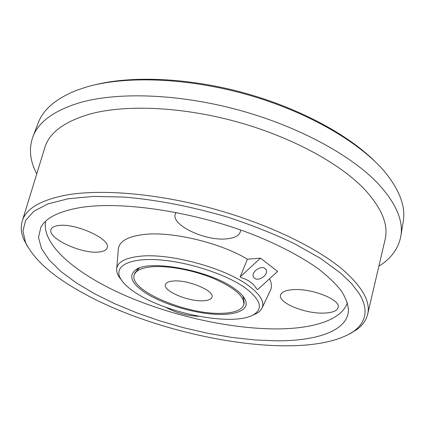 <?xml version="1.0" encoding="UTF-8"?>
<svg xmlns="http://www.w3.org/2000/svg" width="425" height="425" viewBox="0 0 425 425"><rect width="100%" height="100%" fill="white"/><g stroke="black" fill="none" stroke-linecap="round" stroke-linejoin="round"><path stroke-width="0.64" d="M27.694 246.76L23.869 239.61C21.038 233.049 20.517 226.838 22.302 220.963C25.957 208.712 40.572 200.079 66.151 195.07C100.868 188.886 156.65 193.375 212.192 208.484C267.729 223.63 317.666 247.929 343.942 270.688C362.706 287.497 370.616 301.984 367.673 314.155C366.265 320.126 362.69 325.237 356.942 329.481L350.035 333.731M384.976 240.045L385.13 239.392C388.689 224.528 381.544 207.538 363.699 188.429C338.667 162.61 290.195 136.398 235.647 121.481C181.087 106.611 125.635 104.465 90.477 113.9C64.531 121.396 49.316 132.621 44.827 147.571L44.63 148.213M378.866 266.215C391.133 258.543 398.448 248.572 400.802 236.3C403.58 220.92 396.137 203.495 378.473 184.025C351.847 155.63 298.86 126.491 238.845 110.08C178.824 93.707 117.943 91.768 80.033 102.6C54.018 110.521 38.282 121.991 32.837 137.015C28.693 148.803 30 161.102 36.741 173.905M76.803 289.51C50.421 274.3 33.315 258.559 25.479 242.287L22.95 230.945L25.59 220.453L33.862 211.262L48.036 203.878L68.101 198.783L93.697 196.403L124.02 197.072C157.006 199.792 193.742 206.938 229.537 217.749C252.971 225.537 274.635 234.191 294.53 243.711L320.578 258.437L340.93 273.355L351.523 283.549L359.04 293.308L361.659 297.973L363.529 302.467L364.666 306.781L365.096 310.898L364.841 314.808L363.922 318.5L362.371 321.969L360.214 325.21L357.483 328.217L354.2 330.985C306.027 364.337 158.185 337.572 76.803 289.51M400.802 236.3L403.229 221.446C405.742 207.326 400.148 191.478 386.453 173.915C362.69 144.25 310.558 112.986 249.337 95.243C188.11 77.525 124.684 75.443 85.584 87.284L76.617 90.312C55.941 98.605 43.138 109.485 38.208 122.958L32.837 137.015M374.011 160.549C346.683 133.657 297.25 107.27 242.25 92.4C187.228 77.584 131.24 75.528 94.095 85.021M277.105 340.845L255.048 339.968L231.774 337.413L207.809 333.29L183.632 327.728L159.72 320.843L136.537 312.763L114.553 303.631L94.265 293.59L76.218 282.822L60.987 271.543L49.194 260.004L41.485 248.535L38.5 237.501L40.827 227.354C45.773 217.871 58.91 211.283 80.24 207.591C121.704 200.664 195.888 211.793 255.515 235.562C280.479 245.74 301.84 257.114 318.081 268.632C327.946 276.282 335.697 283.709 341.328 290.907C345.743 297.882 348.118 304.364 348.452 310.356C347.645 330.847 316.848 340.951 277.105 340.845M45.624 221.255C41.257 245.002 77.047 274.343 124.429 295.184C172.258 316.062 231.078 329.221 278.375 328.908C313.708 328.557 341.774 319.897 347.374 302.669M121.651 280.373L118.58 276.133C117.045 273.45 116.429 270.927 116.721 268.563C117.704 261.975 125.423 257.874 139.867 256.27C169.495 252.774 225.409 267.989 248.816 285.903C260.121 294.413 264.557 301.707 262.129 307.796C261.194 309.99 259.388 311.854 256.711 313.4L251.924 315.52M270.252 290.721L270.656 289.861C272.021 286.631 271.618 282.96 269.45 278.853M241.342 277.7C248.381 279.777 253.449 283.48 256.551 288.809L257.651 289.616L277.578 271.432L260.498 258.145L240.194 276.861L241.342 277.7M240.194 276.861L247.398 259.207C219.778 242.388 170.234 230.855 142.789 234.616C127.569 236.688 119.43 241.405 118.373 248.768L118.293 249.719M293.542 289.643C286.121 290.105 281.817 291.805 280.633 294.737C277.164 302.451 304.868 313.963 324.025 313.092C332.839 312.757 337.578 310.728 338.242 307.015C339.915 299.391 311.807 288.32 293.542 289.643M165.66 307.217C175.902 312.832 186.947 315.855 198.783 316.29M58.076 225.595C54.427 226.132 52.148 227.295 51.239 229.075C45.99 237.718 81.892 254.458 99.259 251.977C104.019 251.457 106.691 249.953 107.286 247.477C110.638 238.898 74.588 222.557 58.076 225.595M176.131 212.458L175.514 213.562C169.835 224.682 205.785 241.676 227.417 238.776C235.307 237.873 239.657 235.307 240.476 231.062L240.508 229.952M265.126 268.558L266.092 269.694C268.94 274.369 258.788 281.887 254.527 278.274L253.486 277.047C250.692 272.361 260.945 264.865 265.126 268.558M137.477 293.962C129.205 288.835 123.585 283.751 120.61 278.726C113.523 266.751 127.946 257.917 157.776 259.771C187.483 261.529 226.769 274.375 245.831 288.315C260.722 299.853 263.33 308.624 253.656 314.622C234.26 326.527 169.426 314.404 137.477 293.962M243.775 304.539C241.979 309.953 234.759 312.869 222.116 313.299C187.324 315.095 128.605 290.45 134.22 274.98C135.676 270.486 141.61 267.75 152.028 266.767C168.289 265.407 193.981 270.257 213.918 278.609C234.738 287.943 244.688 296.586 243.775 304.539L244.253 302.536L242.919 296.119M234.828 288.888C239.998 292.586 243.435 296.103 245.129 299.439C250.373 309.99 235.806 315.812 213.462 314.16C191.107 312.545 163.248 304.002 146.428 293.494C131.66 283.937 128.058 276.069 135.612 269.891C148.819 259 210.534 270.449 234.828 288.888M203.246 300.772C188.45 301.771 162.887 290.976 165.437 284.559C166.085 282.545 168.762 281.361 173.469 281.005C188.206 279.613 214.779 290.891 211.979 297.118C211.268 299.301 208.356 300.517 203.246 300.772M139.198 268.132L134.815 273.009L134.22 274.98M260.498 258.145L247.398 259.207M367.673 314.155L385.13 239.392M25.479 242.287L23.869 239.61M41.719 225.85L40.827 227.354M262.129 307.796L270.656 289.861M175.674 213.222L175.514 213.562M266.092 269.694L265.689 269.094M120.61 278.726L118.58 276.133M243.312 296.841L245.129 299.439M138.492 268.558L135.612 269.891M253.656 314.622L256.711 313.4M240.513 230.69L240.476 231.062M116.721 268.563L118.373 248.768M348.436 308.608L348.452 310.356M354.2 330.985L356.942 329.481M22.302 220.963L44.827 147.571"/></g></svg>
